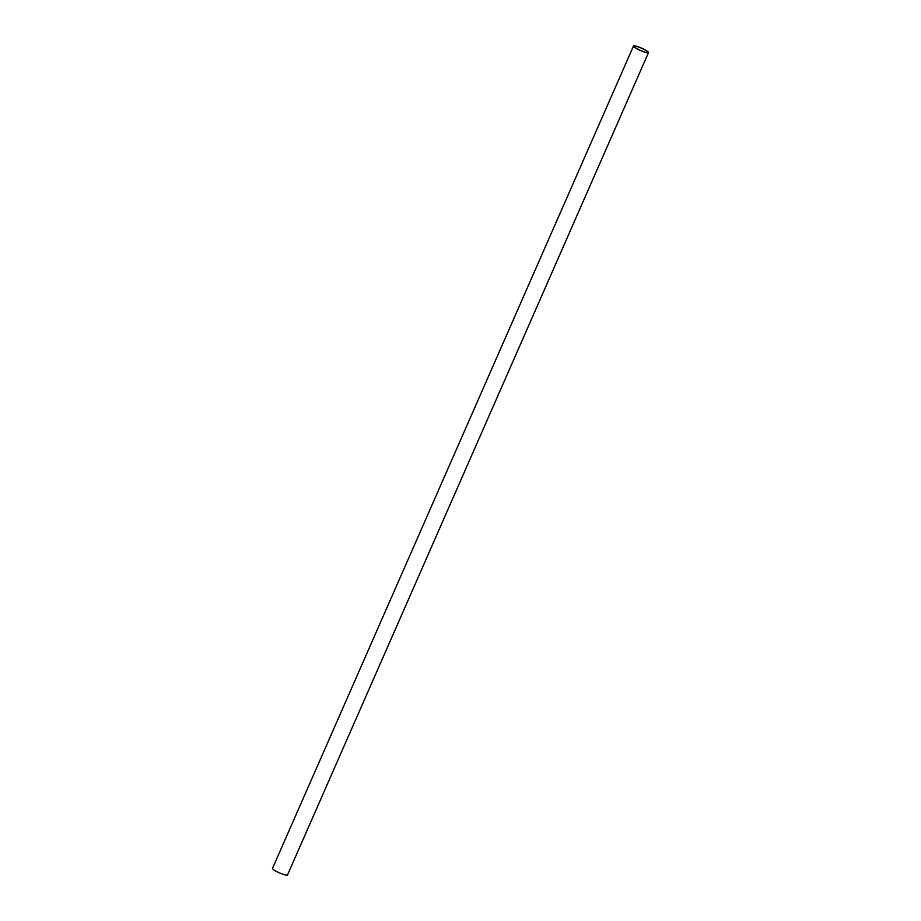 <?xml version="1.0" encoding="UTF-8"?>
<svg xmlns="http://www.w3.org/2000/svg" width="921" height="921" viewBox="0 0 921 921"><rect width="100%" height="100%" fill="white"/><g stroke="black" fill="none" stroke-linecap="round" stroke-linejoin="round"><path stroke-width="1.38" d="M637.274 48.917A7.782 1.243 -156.3 0 1 633.855 46.211A7.782 1.243 -156.3 0 1 641.488 48.203A7.782 1.243 -156.3 0 1 648.119 52.474A7.782 1.243 -156.3 0 1 637.274 48.917M648.488 52.635L287.513 874.95A8.185 1.312 -156.3 0 1 276.104 871.22A8.185 1.312 -156.3 0 1 272.512 868.365L633.487 46.05A8.185 1.312 -156.3 0 1 641.511 48.134A8.185 1.312 -156.3 0 1 648.488 52.635A8.185 1.312 -156.3 0 1 637.079 48.905A8.185 1.312 -156.3 0 1 633.487 46.05"/></g></svg>
